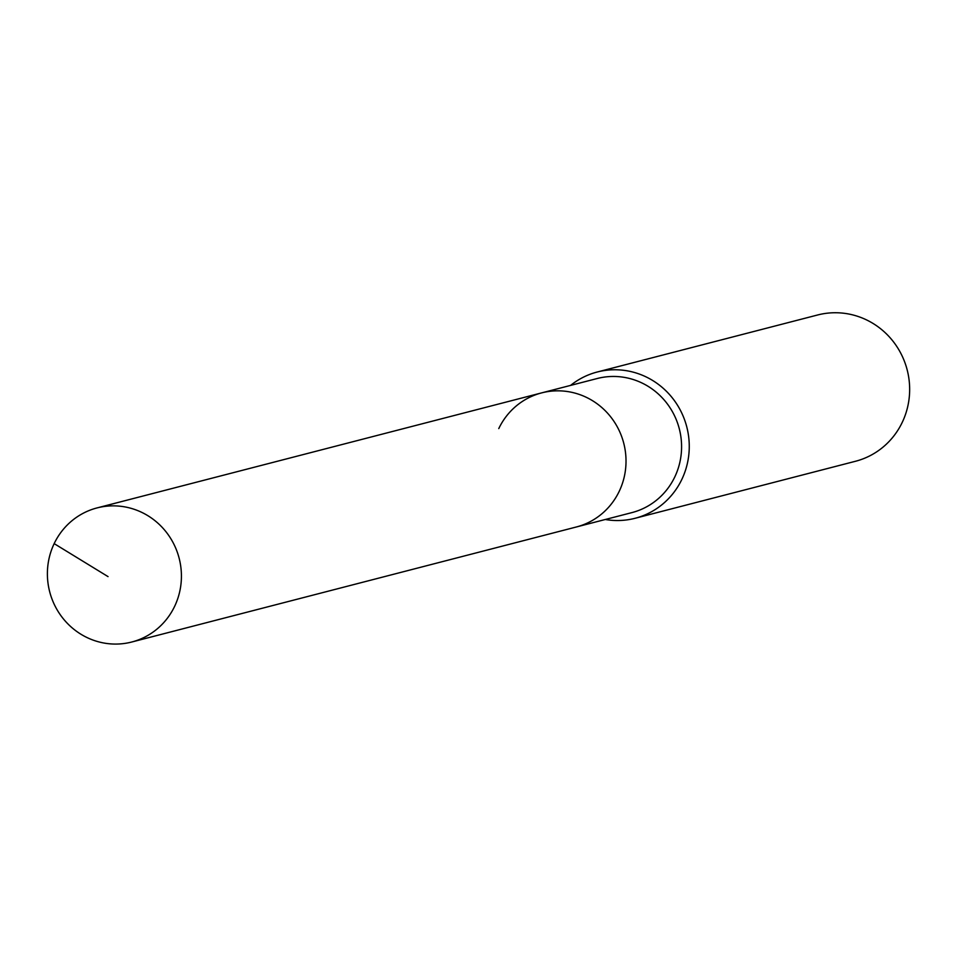 <?xml version="1.0" encoding="UTF-8"?>
<svg xmlns="http://www.w3.org/2000/svg" width="957" height="957" viewBox="0 0 957 957"><rect width="100%" height="100%" fill="white"/><g stroke="black" fill="none" stroke-linecap="round" stroke-linejoin="round"><path stroke-width="1.44" d="M54.166 543.624A69.251 66.87 -104.5 0 0 62.695 618.007A69.251 66.87 -104.5 0 0 131.755 642.015A69.251 66.87 -104.5 0 0 174.641 606.319A69.251 66.87 -104.5 0 0 166.111 531.925A69.251 66.87 -104.5 0 0 97.052 507.916A69.251 66.87 -104.5 0 0 54.166 543.624L108.045 576.616M131.755 642.015L576.341 526.984A69.251 66.87 -104.5 0 0 619.239 491.288A69.251 66.87 -104.5 0 0 610.71 416.893A69.251 66.87 -104.5 0 0 541.65 392.884L597.216 378.517A69.251 66.87 -104.5 0 1 666.275 402.514A69.251 66.87 -104.5 0 1 674.805 476.909A69.251 66.87 -104.5 0 1 631.919 512.605L576.341 526.984A69.251 66.87 -104.5 0 0 619.239 491.288A69.251 66.87 -104.5 0 0 610.71 416.893A69.251 66.87 -104.5 0 0 541.65 392.884A69.251 66.87 -104.5 0 0 498.764 428.592M605.279 519.495A75.555 72.947 -104.5 0 0 635.077 518.287A75.555 72.947 -104.5 0 0 681.863 479.349A75.555 72.947 -104.5 0 0 672.568 398.196A75.555 72.947 -104.5 0 0 597.228 372.01A75.555 72.947 -104.5 0 0 570.587 385.408M635.077 518.287L855.474 461.274A75.555 72.947 -104.5 0 0 902.26 422.324A75.555 72.947 -104.5 0 0 892.965 341.171A75.555 72.947 -104.5 0 0 817.625 314.985L597.228 372.01M541.65 392.884L97.052 507.916"/></g></svg>
